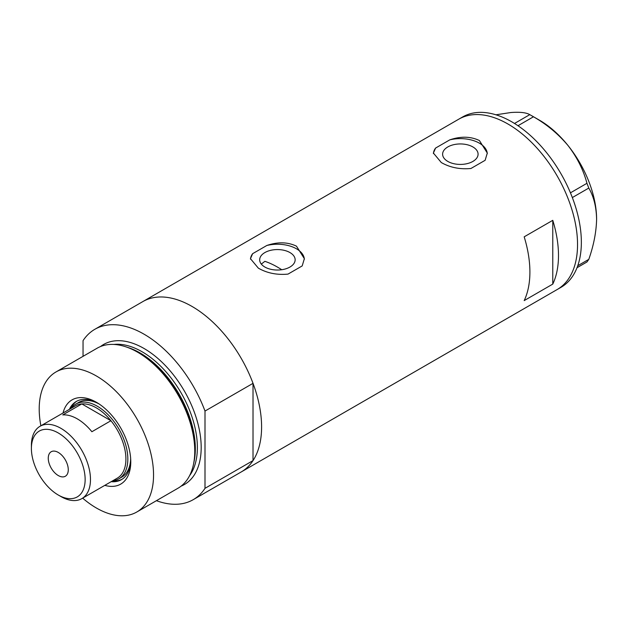 <?xml version="1.0" encoding="UTF-8"?>
<svg xmlns="http://www.w3.org/2000/svg" width="628" height="628" viewBox="0 0 628 628"><rect width="100%" height="100%" fill="white"/><g stroke="black" fill="none" stroke-linecap="round" stroke-linejoin="round"><path stroke-width="0.94" d="M281.729 269.726A86.24 49.793 60 0 0 277.411 267.065A86.24 49.793 60 0 0 264.875 261.327L261.311 264.09M289.948 252.558A17.733 10.236 -0 0 0 270.629 250.344A17.733 10.236 -0 0 0 259.678 259.804A17.733 10.236 -0 0 0 264.875 267.041A17.733 10.236 -0 0 0 284.201 269.255A17.733 10.236 -0 0 0 295.144 259.804A17.733 10.236 -0 0 0 289.948 252.558M472.892 146.944A17.733 10.236 -0 0 0 453.565 144.723A17.733 10.236 -0 0 0 442.614 154.182A17.733 10.236 -0 0 0 447.811 161.42A17.733 10.236 -0 0 0 467.138 163.641A17.733 10.236 -0 0 0 478.081 154.182A17.733 10.236 -0 0 0 472.892 146.944M441.296 162.542C450.033 167.535 459.924 169.513 470.945 168.485L485.13 160.305L487.297 153.059L479.407 140.539C470.623 136.355 460.74 136.127 449.75 139.879L435.573 148.067L433.399 153.059L441.296 162.542M258.359 268.164C267.096 273.149 276.979 275.135 288.009 274.106L302.194 265.919L304.36 258.681L296.471 246.16C287.687 241.968 277.796 241.749 266.814 245.493L252.637 253.681L250.462 258.681L258.359 268.164M524.184 300.6L552.773 284.099A98.368 56.795 -120 0 0 552.773 220.326L524.184 236.827A98.368 56.795 60 0 1 524.184 300.6M94.836 329.3A98.368 56.795 -120 0 1 144.024 334.175A98.368 56.795 -120 0 1 205.003 411.057L253.021 383.339A98.368 56.795 -120 0 0 192.042 306.448A98.368 56.795 60 0 1 256.303 393.128A98.368 56.795 60 0 1 241.223 471.95A98.368 56.795 -120 0 0 253.021 460.599L205.003 488.325A98.368 56.795 -120 0 1 193.204 499.676L557.169 289.539A98.368 56.795 -120 0 0 577.54 244.512A98.368 56.795 -120 0 0 534.609 145.515A98.368 56.795 -120 0 0 458.809 119.163A98.368 56.795 60 0 1 507.989 124.038A98.368 56.795 60 0 1 572.249 210.718A98.368 56.795 60 0 1 557.169 289.539L560.985 287.341A98.368 56.795 -120 0 0 581.355 242.306A98.368 56.795 -120 0 0 538.416 143.317A98.368 56.795 -120 0 0 462.616 116.965L142.862 301.573A98.368 56.795 60 0 1 192.042 306.448A98.368 56.795 -120 0 0 142.862 301.573L94.836 329.3A98.368 56.795 -120 0 0 83.045 340.651L83.045 356.335M552.773 284.099L552.773 220.326M304.344 259.293A26.949 15.559 -0 0 0 266.814 245.493M252.637 253.681A26.949 15.559 -0 0 0 250.486 259.176M487.281 153.672A26.949 15.559 -0 0 0 449.75 139.879M435.573 148.067A26.949 15.559 -0 0 0 433.422 153.562M577.752 265.73L588.797 259.356L586.952 261.986L577.022 267.716M495.955 114.798L510.847 112.53C519.921 111.847 526.233 112.553 529.781 114.641L533.478 116.777C546.737 124.344 558.253 133.929 568.018 145.531C577.093 157.306 583.404 169.898 586.952 183.298L588.797 188.062C593.727 196.486 596.325 206.863 596.6 219.203C596.317 231.905 593.719 245.289 588.797 259.356M514.513 123.465L529.781 114.641M533.478 116.777L517.982 125.726M570.444 192.827L586.952 183.298M588.797 188.062L572.344 197.561M531.657 115.693L539.436 120.183A80.847 46.676 60 0 1 568.018 145.531A80.847 46.676 60 0 1 596.6 219.203M63.035 413.012A48.646 28.087 60 0 1 96.382 402.273L96.382 402.273A48.646 28.087 60 0 1 130.773 461.847A48.646 28.087 60 0 1 104.805 485.365M97.646 403.027A45.138 26.062 -120 0 0 76.286 401.473A45.138 26.062 -120 0 0 69.418 409.323M99.161 404.008A43.12 24.892 -120 0 0 78.633 402.446L75.776 404.102A43.12 24.892 60 0 1 97.332 406.238A43.12 24.892 60 0 1 125.506 444.231A43.12 24.892 60 0 1 118.896 478.787A43.12 24.892 60 0 1 112.875 480.703M76.961 401.104A45.138 26.062 -120 0 0 70.752 408.553M125.553 346.719L127.366 347.315A79.152 45.695 60 0 1 139.157 352.669A79.152 45.695 60 0 1 193.871 462.498L193.479 464.367A80.847 46.676 -120 0 0 137.595 352.19A80.847 46.676 -120 0 0 125.553 346.719A80.847 46.676 -120 0 0 97.167 348.179L55.955 371.972A80.847 46.676 -120 0 0 40.883 425.8M82.653 498.145A80.847 46.676 -120 0 0 96.382 508.005A80.847 46.676 -120 0 0 136.802 512.008L178.014 488.215A80.847 46.676 -120 0 0 193.479 464.367M136.802 512.008A80.847 46.676 -120 0 0 149.197 447.222A80.847 46.676 -120 0 0 96.382 375.984A80.847 46.676 -120 0 0 55.955 371.972M253.021 383.339L253.021 460.599M156.427 500.681A98.368 56.795 -120 0 0 193.204 499.676M205.003 411.057L205.003 488.325M111.187 481.676A45.138 26.062 -120 0 0 121.432 479.651A45.138 26.062 -120 0 0 130.757 460.379M112.522 480.907A45.138 26.062 -120 0 0 122.083 479.25M118.896 478.787L121.754 477.131A43.12 24.892 -120 0 0 130.663 458.573M60.94 496.56L58.271 495.021A38.002 21.941 -120 0 0 85.141 479.509A38.002 21.941 -120 0 0 58.271 432.967A38.002 21.941 -120 0 0 31.4 448.486A38.002 21.941 -120 0 0 58.271 495.021L60.94 496.56A41.77 24.115 60 0 0 81.821 498.632L117.263 478.167A41.77 24.115 -120 0 0 110.936 420.721A41.77 24.115 -120 0 0 96.382 407.886A41.77 24.115 -120 0 0 81.821 403.914A41.77 24.115 -120 0 0 75.493 405.814L40.051 426.279A41.77 24.115 60 0 1 60.94 428.351A41.77 24.115 60 0 1 88.226 465.16A41.77 24.115 60 0 1 81.821 498.632M58.271 452.443A14.146 8.172 -120 0 0 51.198 451.744A14.146 8.172 -120 0 0 49.023 463.079A14.146 8.172 -120 0 0 58.271 475.545A14.146 8.172 -120 0 0 65.343 476.252A14.146 8.172 -120 0 0 67.51 464.908A14.146 8.172 -120 0 0 58.271 452.443M91.884 431.726L110.936 420.721L81.821 403.914L62.769 414.912A41.77 24.115 -120 0 1 77.323 418.884A41.77 24.115 -120 0 1 91.884 431.726M71.097 408.357A43.12 24.892 60 0 1 75.776 404.102M31.4 448.486L31.4 445.401A41.77 24.115 60 0 1 40.051 426.279M127.908 347.496A78.155 45.122 60 0 1 140.075 352.952A78.155 45.122 60 0 1 193.981 461.941M100.511 346.546A80.847 46.676 60 0 1 144.024 348.477A80.847 46.676 60 0 1 197.663 422.644A80.847 46.676 60 0 1 181.1 486.135M189.578 475.671A78.155 45.122 -120 0 0 190.166 411.819A78.155 45.122 -120 0 0 142.116 351.774A78.155 45.122 -120 0 0 113.809 344.442"/></g></svg>
